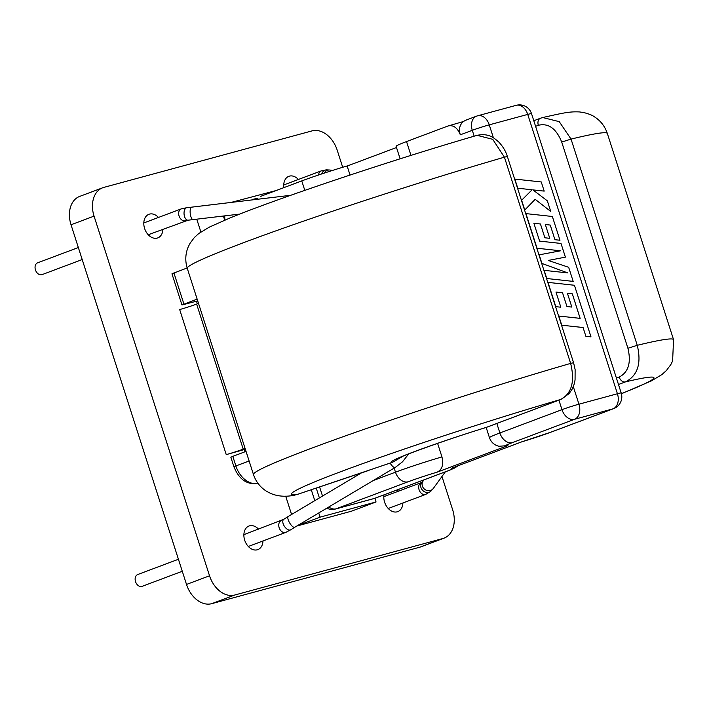 <?xml version="1.0" encoding="UTF-8"?>
<svg xmlns="http://www.w3.org/2000/svg" width="709" height="709" viewBox="0 0 709 709"><rect width="100%" height="100%" fill="white"/><g stroke="black" fill="none" stroke-linecap="round" stroke-linejoin="round"><path stroke-width="1.06" d="M402.907 502.982A12.602 9.04 -110.6 0 1 395.959 512.031A12.602 9.04 -110.6 0 1 384.615 502.202A12.602 9.04 -110.6 0 1 383.994 494.873M262.977 540.958A12.602 9.04 -110.6 0 1 256.029 550.016A12.602 9.04 -110.6 0 1 244.685 540.187A12.602 9.04 -110.6 0 1 247.352 526.92A12.602 9.04 -110.6 0 1 258.546 529.162M162.902 229.246A12.602 9.04 -110.6 0 1 155.945 238.304A12.602 9.04 -110.6 0 1 144.609 228.475A12.602 9.04 -110.6 0 1 147.268 215.199A12.602 9.04 -110.6 0 1 158.47 217.441M276.067 190.561L231.081 202.428M223.406 216.05L224.726 220.171M283.884 187.628A12.602 9.04 -110.6 0 1 287.198 177.223A12.602 9.04 -110.6 0 1 298.4 179.466M397.155 489.937A12.602 9.04 -110.6 0 1 398.476 491.177M245.349 449.258L226.242 454.611L179.669 309.541A12.602 0.594 162.2 0 0 196.632 304.081L198.511 303.372M297.452 525.653L320.078 517.153L376.054 501.963L351.38 511.224L296.796 526.043M291.576 514.477L285.692 496.149M200.877 231.985L196.783 219.232M342.695 167.289L337.183 150.131A25.214 18.088 69.4 0 0 311.995 130.899L103.851 187.398A25.214 18.088 69.4 0 0 102.681 187.779A25.214 18.088 69.4 0 0 94.058 216.121L209.536 575.797A25.214 18.088 69.4 0 0 234.723 595.028L442.868 538.53A25.214 18.088 69.4 0 0 444.029 538.158A25.214 18.088 69.4 0 0 452.661 509.806L441.964 476.492M234.723 595.028L211.699 603.678L419.843 547.18L442.868 538.53M94.058 216.121L71.033 224.771L186.511 584.446L209.536 575.797M211.699 603.678A25.214 18.088 -110.6 0 1 186.511 584.446M71.033 224.771A25.214 18.088 -110.6 0 1 79.656 196.42L102.681 187.779M444.029 538.158L421.013 546.799A25.214 18.088 -110.6 0 1 419.843 547.18M311.278 489.751L314.787 500.669M318.74 512.979L320.078 517.153M376.054 501.963L374.875 498.294M196.632 304.081L243.214 449.143L245.092 448.442M243.214 449.143A12.602 0.594 -17.8 0 1 226.242 454.611M618.478 384.508L625.48 381.885C637.683 375.602 641.61 363.407 637.258 345.31L571.055 139.097L559.241 121.647L542.713 117.534L540.79 118.119A6.301 4.52 -110.6 0 0 540.497 118.217L533.797 120.734M535.596 126.335L538.344 125.298C548.403 122.879 556.193 128.462 561.714 142.048L627.917 348.261C631.365 362.654 628.449 372.252 619.179 377.073L616.431 378.11M621.394 393.646A190.349 8.969 -17.8 0 0 625.48 381.885A6.301 4.52 -110.6 0 1 619.179 377.073M538.344 125.298A6.301 4.52 -110.6 0 1 540.497 118.217L542.686 117.543M78.344 247.53L37.604 262.835A6.301 4.52 69.4 0 0 35.45 269.916A6.301 4.52 69.4 0 0 42.035 274.631L82.2 259.547M402.987 456.206L392.733 462.197L297.425 494.403A6.301 1.693 71.4 0 0 297.496 494.368M182.284 571.268L142.119 586.352A6.301 4.52 -110.6 0 1 135.534 581.637A6.301 4.52 -110.6 0 1 137.688 574.547L178.42 559.25M398.91 458.041C402.136 455.798 447.317 439.314 485.949 427.518L486.906 427.181A6.301 4.52 69.4 0 0 487.198 427.093A6.301 4.52 69.4 0 0 487.473 426.969M392.733 462.197A85.213 4.015 -17.8 0 1 486.906 427.181L560.757 399.451C571.755 393.495 575.052 381.477 570.639 363.398L504.427 157.185L492.737 139.327L477.113 135.339C489.245 132.902 494.102 138.131 498.781 142.048C502.982 146.533 505.845 151.345 507.369 156.503L504.427 157.185A220.605 10.396 162.2 0 0 244.251 242.425A220.605 10.396 162.2 0 0 187.256 268.321C185.04 260.974 185.35 253.857 188.204 246.98L189.959 243.435L194.372 237.488L198.875 233.429L209.439 227.075L229.184 218.319C276.98 198.52 393.681 159.525 477.122 135.339M293.721 495.369L297.425 494.403A6.301 1.693 71.4 0 1 297.337 494.421A190.349 8.969 162.2 0 1 361.714 463.987A190.349 8.969 162.2 0 1 560.757 399.451A6.301 4.52 69.4 0 0 561.049 399.353L569.176 393.566L572.136 389.144L574.051 384.455L575.061 380.033L575.123 369.54L573.581 362.716L570.639 363.398A220.605 10.396 -17.8 0 0 310.462 448.637A220.605 10.396 -17.8 0 0 253.468 474.534C255.931 481.792 260.336 487.393 266.655 491.337L270.147 493.189C276.545 496.07 283.76 496.903 291.789 495.68L297.337 494.421L368.875 470.404M561.049 399.353L485.94 427.518M567.413 293.287L572.323 293.836L580.122 318.359L558.816 316.037L561.75 325.201L583.064 327.523L585.891 336.323L590.996 336.872L574.432 285.266L548.013 282.386L555.803 306.678L560.828 307.192L555.971 292.064L562.521 292.764L566.952 306.563L571.835 307.077L567.413 293.278L572.331 293.836L580.139 318.359M539.168 254.85L541.924 263.42L567.776 272.912L544.149 270.342L546.763 278.513L573.182 281.393L568.662 267.293L548.252 260.451L565.392 257.137L561.005 243.444L539.611 241.113L533.895 223.3L540.444 223.991L544.875 237.79L549.75 238.313L545.327 224.505L550.255 225.063L554.943 239.713L559.977 240.236L552.346 216.484L525.918 213.604L537.041 248.239L560.553 250.791L539.168 254.85L541.915 263.42L567.749 272.903M545.336 224.514L550.246 225.072M514.84 179.085L517.774 188.231L532.113 189.773L521.629 200.239L524.766 210.015L535.189 199.326L550.725 211.424L547.33 200.842L532.938 189.897L544.193 191.111L541.259 181.956L514.84 179.085M535.18 199.326L550.716 211.424M197.146 299.127L181.965 304.976L171.959 273.807L187.141 267.949M474.179 136.199L472.283 130.314L460.327 134.799C457.394 127.647 453.273 124.713 447.964 126.007L463.5 121.505M400.124 158.816L396.109 146.302A40.342 1.897 -17.8 0 1 406.532 141.57L447.964 126.007M250.729 200.08L252.369 199.885M252.244 199.513A161.36 7.604 162.2 0 0 257.775 198.165M181.965 304.976L196.482 301.201L197.324 303.824M244.162 449.701L244.844 451.837M246.032 451.385L232.809 456.357L235.884 465.946L249.116 460.974M347.153 166.048L396.499 147.525M373.297 480.516L395.489 472.176A40.342 1.897 -17.8 0 1 441.955 456.915L437.604 443.364M441.955 456.915C443.754 464.563 442.159 469.633 437.178 472.141L507.874 445.598L499.012 446.271C494.288 445.128 491.098 442.274 489.458 437.71A40.342 1.897 -17.8 0 1 499.88 432.977L496.832 423.468M550.955 432.144L613.055 408.827A12.602 9.04 -110.6 0 0 613.631 408.641L551.54 431.958A12.602 9.04 -110.6 0 1 550.955 432.144A27.731 1.303 162.2 0 1 521.868 441.796L451.172 468.348A27.731 1.303 162.2 0 1 446.564 471.352L374.6 498.374L336.119 508.814A12.602 8.765 74.8 0 1 335.579 508.991L374.06 498.551A12.602 8.765 -105.2 0 0 374.6 498.374A12.602 9.04 -110.6 0 0 375.185 498.188L447.149 471.157A12.602 9.04 -110.6 0 1 446.564 471.352M460.327 134.799L459.237 131.059C459.467 125.289 461.914 121.576 466.575 119.936M260.336 196.473L301.768 180.91A40.342 1.897 -17.8 0 1 347.126 165.968L350.042 175.043M224.85 215.873A12.602 8.765 -105.2 0 0 224.948 220.074M197.669 300.749L196.482 301.201M258.005 483.387A22.688 16.28 69.4 0 1 235.884 465.946L233.935 466.832L230.85 457.243L232.809 456.357M558.816 316.037L561.75 325.201L583.073 327.514L585.891 336.323L591.005 336.872M548.013 282.386L555.803 306.678L560.828 307.192M555.971 292.064L562.521 292.764M562.529 292.764L566.952 306.563M566.961 306.554L571.844 307.077M573.191 281.393L546.763 278.513L544.149 270.342M548.252 260.451L565.401 257.137M533.895 223.3L540.453 223.991L544.875 237.79L549.759 238.304M550.255 225.063L554.943 239.713M554.952 239.713L559.977 240.236M525.927 213.604L537.041 248.239M537.05 248.239L560.562 250.791M514.849 179.085L517.774 188.231L532.122 189.773L521.629 200.239L524.775 210.015M532.938 189.897L544.202 191.111M324.137 173.138A6.301 5.885 -82.8 0 1 329.969 170.045L326.689 169.859L321.15 170.913A6.301 4.52 -110.6 0 1 321.443 170.825M321.7 173.944A6.301 5.3 -89.6 0 1 325.528 170A6.301 5.3 -89.6 0 1 326.689 169.859M318.607 174.972A6.301 4.52 -110.6 0 1 321.15 170.913L283.733 184.969M430.717 491.346L425.666 494.43A6.301 4.52 69.4 0 1 425.373 494.527A6.301 4.52 69.4 0 1 419.081 489.724A6.301 4.52 69.4 0 1 421.235 482.634L422.041 482.2A6.301 5.176 46.5 0 0 421.873 489.405A6.301 5.176 46.5 0 0 429.025 492.338A6.301 5.176 46.5 0 0 430.717 491.346L433.323 488.439A6.301 5.769 35.9 0 1 430.85 490.318A6.301 5.769 35.9 0 1 422.52 486.471A6.301 5.769 35.9 0 1 423.113 481.048L423.964 479.869M561.714 142.048L571.055 139.097A220.605 10.396 -17.8 0 1 607.338 133.443L673.55 339.655A220.605 10.396 162.2 0 0 637.258 345.31L627.917 348.261M181.513 208.8A6.301 4.52 69.4 0 0 181.22 208.898L186.963 207.648A6.301 3.465 84.9 0 0 186.6 207.71A6.301 3.465 84.9 0 0 184.11 214.57A6.301 3.465 84.9 0 0 188.089 220.198L239.766 214.091M186.963 207.648L191.749 207.143A6.301 2.278 83.2 0 0 191.545 207.188A6.301 2.278 83.2 0 0 190.26 213.826A6.301 2.278 83.2 0 0 193.247 219.657M143.803 222.954L181.22 208.898A6.301 4.52 69.4 0 0 179.067 215.988A6.301 4.52 69.4 0 0 185.368 220.791A6.301 4.52 69.4 0 0 185.652 220.703A6.301 4.52 69.4 0 0 185.802 220.641M361.386 472.93L288.306 516.427A6.301 2.162 -120.8 0 0 289.29 522.276A6.301 2.162 -120.8 0 0 294.341 527.372A6.301 2.162 -120.8 0 0 294.749 527.257L395.241 467.453A6.301 2.162 -120.8 0 1 390.127 463.083M294.749 527.257L290.761 529.774A6.301 3.341 -123.8 0 1 290.087 530.048A6.301 3.341 -123.8 0 1 284.114 525.83A6.301 3.341 -123.8 0 1 283.751 519.298L243.887 534.666M290.761 529.774L285.736 532.415A6.301 4.52 -110.6 0 1 285.443 532.512A6.301 4.52 -110.6 0 1 279.151 527.7A6.301 4.52 -110.6 0 1 281.305 520.619M573.297 386.609L578.943 404.192L617.424 393.752L527.735 114.406L489.254 124.846L493.411 137.803M406.532 141.57L410.972 155.395M613.631 408.641A12.602 12.602 0 0 0 621.208 392.981A12.602 0.594 162.2 0 0 617.424 393.752A12.602 8.765 -105.2 0 1 613.055 408.827L574.574 419.276L512.474 442.593A12.602 9.04 -110.6 0 1 499.88 432.977L561.971 409.66L558.922 400.151M319.599 486.959L322.524 496.061M437.178 472.141A27.731 1.303 162.2 0 0 408.083 481.792A12.602 9.04 69.4 0 1 395.489 472.176L394.169 468.091M512.474 442.593A27.731 1.303 162.2 0 0 507.874 445.598M408.083 481.792L336.119 508.814A12.602 9.04 69.4 0 1 328.816 506.988M173.918 272.921L183.923 304.09M301.768 180.91L304.799 190.367M578.943 404.192A12.602 8.765 74.8 0 1 574.574 419.276A12.602 9.04 -110.6 0 1 561.971 409.66A12.602 0.594 162.2 0 1 578.943 404.192M621.208 392.981L531.52 113.635A12.602 0.594 162.2 0 0 527.735 114.406A12.602 8.765 -105.2 0 0 516.214 105.322L477.733 115.771A12.602 8.765 74.8 0 1 489.254 124.846A12.602 0.594 162.2 0 0 472.283 130.314A12.602 9.04 69.4 0 1 476.599 116.134A12.602 9.04 69.4 0 1 477.184 115.948A12.602 8.765 74.8 0 1 477.733 115.771A12.602 12.602 0 0 0 476.599 116.134L465.893 120.158M421.235 482.634L383.817 496.681M329.969 170.045L332.698 170.382M445.323 471.848L433.323 488.439M542.713 117.534C563.38 112.908 569.549 111.428 579.51 111.942L583.667 112.527C588.807 113.874 592.245 115.212 593.991 116.542C600.399 120.477 604.848 126.113 607.338 133.443M673.55 339.655L672.611 360.996L670.856 364.541L666.433 370.488L661.94 374.547L651.367 380.901L621.421 393.743M425.666 494.43L388.248 508.486M422.041 482.2L423.113 481.048M188.089 220.198L148.234 234.75M285.736 532.415L248.318 546.471M253.468 474.534L187.256 268.321M191.749 207.143L290.725 195.294M573.581 362.716L507.369 156.503M288.306 516.427L283.751 519.298M395.241 467.453L402.517 461.798L408.73 453.875M489.458 437.71L486.17 427.447M233.935 466.832C239.155 479.621 247.255 485.133 258.227 483.361M447.149 471.157L454.761 467.975L458.111 465.733M374.06 498.551A12.602 12.602 0 0 0 375.185 498.188M319.387 497.931L316.232 488.084M326.805 508.185A12.602 12.602 0 0 0 335.579 508.991M531.52 113.635A12.602 12.602 0 0 0 516.214 105.322M521.407 441.946L551.54 431.958"/></g></svg>
